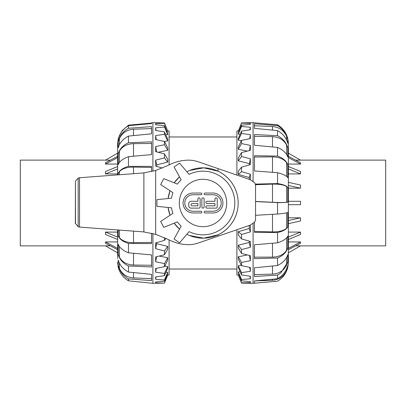 <?xml version="1.0" encoding="UTF-8"?>
<svg xmlns="http://www.w3.org/2000/svg" width="406" height="406" viewBox="0 0 406 406"><rect width="100%" height="100%" fill="white"/><g stroke="black" fill="none" stroke-linecap="round" stroke-linejoin="round"><path stroke-width="0.61" d="M169.099 136.974L236.901 136.974M117.638 147.591L117.638 143.572L118.202 139.385C119.679 133.498 123.099 128.941 128.469 125.708L128.469 128.26C123.099 131.366 119.679 135.848 118.202 141.699L118.202 147.743C119.679 142.79 123.099 138.908 128.469 136.091L128.469 142.729C123.099 145.216 119.679 148.895 118.202 153.757L118.202 164.516C119.679 161.248 123.099 158.634 128.469 156.665L128.469 166.374C123.099 167.866 119.679 170.18 118.202 173.316L118.202 174.839M128.469 125.708L151.55 123.556L151.55 123.064L128.469 125.17L122.313 130.488L118.557 137.654M117.638 143.572L117.638 174.885L117.638 143.572M117.638 229.948L117.638 258.409M118.202 229.989L118.202 235.84C119.679 239.261 123.099 241.793 128.469 243.448L128.469 252.801C123.099 250.69 119.679 247.858 118.202 244.31L118.202 254.486C119.679 259.541 123.099 263.372 128.469 265.976L128.469 272.076C123.099 269.173 119.679 265.148 118.202 260.013L118.202 265.291C119.679 271.213 123.099 275.755 128.469 278.912L128.469 280.83C123.099 277.577 119.679 272.979 118.202 267.031L117.638 262.393M151.55 171.576L151.55 166.374L128.469 166.374M128.469 243.448L151.55 243.58L151.55 233.252M128.469 265.976L151.55 266.965L151.55 254.902L128.469 252.801M128.469 278.912L151.55 280.612L151.55 274.349L128.469 272.076M152.91 233.577L152.91 283.322L128.469 280.83M151.55 123.556L151.55 122.795L152.91 122.678L152.91 171.251M128.469 136.091L151.55 133.818L151.55 126.647L128.469 128.26M128.469 156.665L151.55 154.615L151.55 141.856L128.469 142.729M151.55 167.434L133.513 167.094C126.936 167.11 122.221 168.637 119.379 171.677L118.202 173.316M151.55 128.59L133.513 129.23C126.936 129.717 122.221 132.843 119.379 138.608L118.202 141.699M118.202 235.84L119.379 237.632C122.221 240.951 126.936 242.636 133.513 242.692L151.55 242.423M118.202 254.486L119.379 257.145C122.221 262.103 126.936 264.732 133.513 265.042L151.55 265.275M118.202 265.291L119.379 268.422C122.221 274.258 126.936 277.43 133.513 277.948L151.55 278.643M151.55 143.48L133.513 143.643C126.936 143.917 122.221 146.434 119.379 151.199L118.202 153.757M164.466 237.637L164.466 240.382L155.64 242.91L155.64 248.7L164.466 250.883L164.466 254.745L155.64 256.952L155.64 261.819L164.466 263.57L164.466 266.686L155.64 268.467L155.64 272.187L164.466 273.431L164.466 275.649L155.64 276.922L155.64 279.323L164.466 279.993L164.466 281.211L155.64 281.921L155.64 282.886L164.466 283.119L152.91 283.322M155.64 122.729L164.466 122.957L164.466 123.333L155.64 123.525L155.64 124.774L164.466 125.601L164.466 127.022L155.64 127.809L155.64 130.478L164.466 131.859L164.466 134.264L155.64 135.614L155.64 139.573L164.466 141.445L164.466 144.719L155.64 146.566L155.64 151.636L164.466 153.91L164.466 157.904L155.64 160.157L155.64 166.095L162.446 168.079M164.466 122.957L167.729 131.052L164.466 123.333M155.64 123.525L155.818 124.789M166.825 131.331L167.729 131.316M164.466 125.601L167.729 133.528L167.729 134.538L164.466 127.022M155.64 127.809L156.041 130.539M165.724 134.706L167.729 134.538M164.466 131.859L167.729 139.248L167.729 140.958L164.466 134.264M155.64 135.614L156.3 139.71M158.152 152.275L167.729 150.281L167.729 147.951L164.466 141.445L167.729 140.958M167.729 150.281L164.466 144.719M155.64 146.566L156.645 151.89M164.466 153.91L167.729 159.228L167.729 162.065L164.466 157.904M155.64 160.157L156.772 164.866L167.729 162.065M156.772 164.866L156.772 166.424M166.034 238.378L164.466 240.382M156.772 242.59L155.64 248.7M164.466 250.883L167.729 246.422L156.772 243.712M167.729 246.422L167.729 249.172L164.466 254.745M155.777 281.911L155.64 282.886M155.995 276.872L155.64 279.323M156.244 268.346L155.64 272.187M156.564 256.724L155.64 261.819M164.466 263.57L167.729 257.764L159.167 256.074M164.466 273.431L167.729 266.549L164.729 266.138M164.466 279.993L167.729 272.355L165.947 272.233M164.466 282.957L167.729 274.923L167.033 274.923M167.693 130.955L169.099 130.981L169.099 164.882M169.099 239.946L169.099 275.019L167.729 274.923M164.466 266.686L167.729 259.982L167.729 257.764M164.466 275.649L167.729 268.122L167.729 266.549M164.466 281.211L167.729 273.223L167.729 272.355M167.729 275.04L164.466 283.119M277.531 278.734L254.45 280.947L254.45 283.19L277.531 281.185C282.901 277.917 286.321 273.284 287.798 267.27L287.798 265.382C286.321 271.112 282.901 275.562 277.531 278.734L277.531 275.08L280.83 272.908L287.798 262.068L287.798 254.699C286.321 259.287 282.901 262.9 277.531 265.534L277.531 258.003C282.901 255.734 286.321 252.359 287.798 247.873L287.798 236.15C286.321 238.895 282.901 241.118 277.531 242.818L277.531 232.552C282.901 231.354 286.321 229.451 287.798 226.842L287.798 212.556C286.321 213.043 282.901 213.536 277.531 214.038L277.531 202.599C282.901 202.66 286.321 202.523 287.798 202.188L287.798 187.501C286.321 185.659 282.901 184.349 277.531 183.578L277.531 172.712C282.901 174.012 286.321 175.661 287.798 177.655L287.798 164.811C286.321 160.913 282.901 158 277.531 156.077L277.531 147.434C282.901 149.784 286.321 152.966 287.798 156.98L287.798 147.931C286.321 142.577 282.901 138.502 277.531 135.716L277.531 130.615C282.901 133.655 286.321 137.883 287.798 143.308L287.798 139.436C286.321 133.437 282.901 128.824 277.531 125.601L277.531 124.815C284.459 129.154 288.067 135.401 288.361 143.572L288.361 147.591M288.361 184.055L288.361 262.428L288.361 184.055M288.361 258.409L288.361 262.428C288.067 270.599 284.459 276.846 277.531 281.185L253.09 283.322L253.09 223.62M277.531 135.716L254.45 134.528L254.45 145.252L277.531 147.434M277.531 125.601L254.45 123.759L254.45 128.352L277.531 130.615M277.531 265.534L254.45 267.787L254.45 276.522L277.531 275.08M277.531 242.818L254.45 244.762L254.45 258.658L277.531 258.003M254.45 222.392L254.45 232.323L277.531 232.552M277.531 214.038L255.552 215.312M255.552 201.574L277.531 202.599M277.531 183.578L255.435 184.091M253.09 181.208L253.09 122.678L277.531 124.815M277.531 156.077L254.45 155.721L254.45 170.951L277.531 172.712M287.798 147.931L286.621 145.109C283.779 139.852 279.064 137.035 272.487 136.67L254.45 136.315M287.798 139.436L286.621 136.264C283.779 130.346 279.064 127.108 272.487 126.55L254.45 125.748M255.552 201.442L272.487 202.269C279.064 202.574 283.779 202.599 286.621 202.345L287.798 202.188M254.45 231.435L272.487 231.897C279.064 231.948 283.779 230.715 286.621 228.208L287.798 226.842M254.45 257.155L272.487 257.12C279.064 256.912 283.779 254.613 286.621 250.233L287.798 247.873M254.45 274.629L272.487 274.106C279.064 273.669 283.779 270.655 286.621 265.067L287.798 262.068M254.45 280.947L272.487 280.267C279.064 279.663 283.779 276.395 286.621 270.452L287.798 267.27M287.798 164.811L286.621 162.765C283.779 158.969 279.064 157.01 272.487 156.889L254.45 157.031M287.798 187.501L286.621 186.547C283.779 184.791 279.064 183.984 272.487 184.126L255.541 184.71M250.36 179.726L250.36 174.189L241.534 171.657L241.534 167.176L250.36 164.623L250.36 158.756L241.534 156.538L241.534 152.605L250.36 150.362L250.36 145.394L241.534 143.592L241.534 140.395L250.36 138.568L250.36 134.721L241.534 133.422L241.534 131.113L250.36 129.778L250.36 127.24L241.534 126.51L241.534 125.185L250.36 124.419L250.36 123.307L241.534 123.17L241.534 122.901L253.09 122.678M253.09 283.322L241.534 283.099L241.534 282.835L250.36 282.703L250.36 281.602L241.534 280.835L241.534 279.516L250.36 278.79L250.36 276.258L241.534 274.928L241.534 272.624L250.36 271.325L250.36 267.488L241.534 265.661L241.534 262.469L250.36 260.672L250.36 255.704L241.534 253.461L241.534 249.538L250.36 247.32L250.36 241.458L241.534 238.906L241.534 234.429L250.36 231.892L250.36 225.411L249.888 225.264M241.397 265.387L238.271 265.828L241.534 272.624M238.271 265.828L238.271 267.473L241.534 274.928M250.36 271.325L249.726 267.361M241.534 265.661L238.271 259.053L238.271 256.785L241.534 262.469M250.36 260.672L249.396 255.465M247.34 254.943L238.271 256.785M241.534 253.461L238.271 248.015L238.271 245.224L241.534 249.538M250.36 247.32L249.228 242.468L238.271 245.224M249.228 242.468L249.228 241.134M241.534 238.906L238.271 234.871L238.271 231.684L241.534 234.429M250.36 231.892L249.228 228.537L238.271 231.684M249.228 228.537L249.228 225.492M249.228 179.34L249.228 177.539L250.36 174.189M241.534 171.657L238.271 174.387L249.228 177.539M238.271 174.387L238.271 171.205L241.534 167.176M249.228 164.948L250.36 158.756M241.534 156.538L238.271 160.847L249.228 163.603M238.271 160.847L238.271 158.051L241.534 152.605M249.396 150.606L250.36 145.394M241.534 143.592L238.271 149.271L247.366 151.118M238.271 149.271L238.271 146.997L241.534 140.395M249.726 138.695L250.36 134.721M241.534 133.422L238.271 140.212L241.403 140.659M238.271 140.212L238.271 138.568L241.534 131.113M249.979 129.834L250.36 127.24M241.534 126.51L238.271 134.087L240.169 134.234M238.271 134.087L238.271 133.143L241.534 125.185M250.203 124.429L250.36 123.307M241.534 123.17L238.271 131.184L239.073 131.189M238.271 131.184L241.534 122.901M250.36 278.79L249.979 276.202M250.36 282.703L250.203 281.586M241.534 283.099L238.271 275.009L241.534 282.835M241.534 280.835L238.271 272.873L238.271 271.939L241.534 279.516M238.281 275.045L236.901 275.019L236.901 229.73M236.901 175.098L236.901 130.981L238.281 130.955M239.068 274.816L238.271 274.821M240.159 271.792L238.271 271.939M117.638 153.133L105.489 160.152L110.381 160.152M117.638 157.584L105.489 164.065L105.489 162.76L117.638 156.28M117.638 164.065L105.489 164.065M117.638 168.942L105.489 173.905L105.489 171.494L117.638 166.536M117.638 173.905L105.489 173.905M117.638 239.464L105.489 234.506L105.489 232.095L117.638 232.095M105.489 232.095L117.638 237.058M117.638 249.72L105.489 243.24L105.489 241.935L117.638 241.935M105.489 241.935L117.638 248.416M110.381 245.848L105.489 245.848L117.638 252.867M105.55 245.884L20.3 245.884L20.3 160.116L105.55 160.116M226.69 203A23.69 23.69 0 0 1 191.155 223.513A23.69 23.69 0 0 1 191.155 182.487A23.69 23.69 0 0 1 226.69 203M75.46 181.137L78.175 178.168A6.633 6.633 0 0 1 78.942 177.792L141.623 173.078A66.965 66.965 0 0 0 143.881 172.87L155.671 170.495L168.013 165.445C173.935 162.344 180.132 160.598 186.613 160.213C190.947 159.928 195.291 160.619 199.645 162.283L250.208 179.675L254.735 182.756L255.552 184.969L255.552 219.864L254.735 222.072L250.208 225.152L199.645 242.544C195.291 244.209 190.947 244.899 186.613 244.62C180.132 244.229 173.935 242.483 168.013 239.388L155.671 234.333L143.881 231.958A66.965 66.965 0 0 0 141.623 231.75L79.535 227.081L79.535 177.747L79.525 227.081L78.942 227.035A6.633 6.633 0 0 1 78.175 226.66L75.328 223.391L75.46 181.137L75.46 223.691M160.654 221.443L172.905 213.363A31.825 31.825 0 0 1 171.54 207.811L156.934 206.349L156.934 199.65L171.54 198.189A31.825 31.825 0 0 1 172.905 192.637L160.654 184.557L163.765 178.625L177.376 184.121A31.825 31.825 0 0 1 181.167 179.838L174.072 166.993L179.589 163.187L189.084 174.372A31.825 31.825 0 0 1 234.825 203A31.825 31.825 0 0 1 189.084 231.628L179.589 242.813L174.072 239.007L181.167 226.162A31.825 31.825 0 0 1 177.376 221.879L163.765 227.375L160.654 221.443M179.503 229.177A35.18 35.18 0 0 1 174.179 223.173L179.503 229.177M174.179 182.827A35.18 35.18 0 0 1 179.503 176.823L174.179 182.827M168.104 198.534A35.18 35.18 0 0 1 170.028 190.739L168.104 198.534M186.856 171.743A35.18 35.18 0 0 1 238.18 203A35.18 35.18 0 0 1 186.856 234.257M170.028 215.261A35.18 35.18 0 0 1 168.104 207.466L170.028 215.261M189.49 235.48L203.766 238.17L218.047 234.795C230.131 229.339 238.266 216.312 238.18 203C238.266 189.688 230.131 176.661 218.047 171.205L203.766 167.83L189.49 170.52M218.047 168.612L218.047 171.205M155.671 170.495L155.671 234.333M218.047 234.795L218.047 236.216M143.881 172.87L143.881 231.958M204.994 194.743A0.853 0.853 0 0 1 204.142 193.89A0.853 0.853 0 0 1 204.994 193.038L212.962 193.038A9.962 9.962 0 0 1 222.924 203A9.962 9.962 0 0 1 212.962 212.962L204.994 212.962A0.853 0.853 0 0 1 204.142 212.11A0.853 0.853 0 0 1 204.994 211.252L212.962 211.252A8.257 8.257 0 0 0 221.219 203A8.257 8.257 0 0 0 212.962 194.743L204.994 194.743M204.142 206.984A1.137 1.137 0 0 1 203 208.121A1.137 1.137 0 0 1 201.863 206.984L201.863 199.016A1.137 1.137 0 0 1 203 197.874A1.137 1.137 0 0 1 204.142 199.016L204.142 206.984M193.038 193.038L201.011 193.038A0.853 0.853 0 0 1 201.863 193.89A0.853 0.853 0 0 1 201.011 194.743L193.038 194.743A8.257 8.257 0 0 0 184.781 203A8.257 8.257 0 0 0 193.038 211.252L201.011 211.252A0.853 0.853 0 0 1 201.863 212.11A0.853 0.853 0 0 1 201.011 212.962L193.038 212.962A9.962 9.962 0 0 1 183.076 203A9.962 9.962 0 0 1 193.038 193.038M216.093 208.121L206.984 208.121A1.137 1.137 0 0 1 205.847 206.984A1.137 1.137 0 0 1 206.984 205.847L214.957 205.847L214.957 203.568L206.984 203.568A1.137 1.137 0 0 1 205.847 202.432A1.137 1.137 0 0 1 206.984 201.29L214.957 201.29L214.957 199.016A1.137 1.137 0 0 1 216.093 197.874A1.137 1.137 0 0 1 217.235 199.016L217.235 206.984A1.137 1.137 0 0 1 216.093 208.121M200.153 206.984A1.137 1.137 0 0 1 199.016 208.121L191.043 208.121A2.279 2.279 0 0 1 188.77 205.847L188.77 203.568A2.279 2.279 0 0 1 191.043 201.29L197.879 201.29L197.879 199.016A1.137 1.137 0 0 1 199.016 197.874A1.137 1.137 0 0 1 200.153 199.016L200.153 206.984M192.185 205.847L197.879 205.847L197.879 203.568L192.185 203.568A1.137 1.137 0 0 0 191.043 204.705A1.137 1.137 0 0 0 192.185 205.847M203 179.31A23.69 23.69 0 0 0 182.487 214.845A23.69 23.69 0 0 0 223.513 214.845A23.69 23.69 0 0 0 203 179.31M288.361 248.416L300.511 241.935L300.511 243.24L288.361 249.72M288.361 241.935L300.511 241.935M288.361 237.058L300.511 232.095L300.511 234.506L288.361 239.464M288.361 232.095L300.511 232.095M288.361 220.509L300.511 217.824L300.511 220.971L288.361 223.655M288.361 217.824L300.511 217.824M288.361 201.3L300.511 201.3L300.511 204.7L288.361 204.7M288.361 182.345L300.511 185.029L300.511 188.176L288.361 188.176M300.511 188.176L288.361 185.491M288.361 166.536L300.511 171.494L300.511 173.905L288.361 173.905M300.511 173.905L288.361 168.942M288.361 156.28L300.511 162.76L300.511 164.065L288.361 164.065M300.511 164.065L288.361 157.584M288.361 153.133L300.511 160.152L295.619 160.152M295.619 245.848L300.511 245.848L288.361 252.867M300.45 245.884L385.7 245.884L385.7 160.116L300.45 160.116M117.638 174.885L117.638 143.607M119.379 171.677L119.379 174.753M119.379 230.075L119.379 237.632M119.379 246.457L119.379 257.145M119.379 263.108L119.379 268.422M119.379 151.199L119.379 162.542M133.513 277.948L133.513 272.573M133.513 265.042L133.513 253.258M133.513 135.594L133.513 129.23M133.513 242.692L133.513 231.141M133.513 156.214L133.513 143.643M118.202 138.725L119.379 135.843M119.379 138.608L119.379 144.759M133.513 173.687L133.513 167.094M288.361 143.607L288.361 262.393M286.621 154.554L286.621 145.109M286.621 140.04L286.621 136.264M286.621 176.443L286.621 162.765M272.487 279.216L272.487 280.267M272.487 266.031L272.487 274.106M272.487 243.245L272.487 257.12M272.487 214.332L272.487 231.897M272.487 184.126L272.487 202.269M272.487 156.889L272.487 172.327M272.487 126.55L272.487 130.118M286.621 270.452L286.621 268.833M286.621 265.067L286.621 257.47M286.621 250.233L286.621 237.814M286.621 228.208L286.621 212.861M286.621 202.345L286.621 186.547M272.487 136.67L272.487 146.957M78.175 178.168L78.175 226.66M169.099 269.026L236.901 269.026M118.202 267.275L118.557 268.346M122.074 131.285L119.379 135.543M155.64 122.724L152.91 122.678"/></g></svg>
